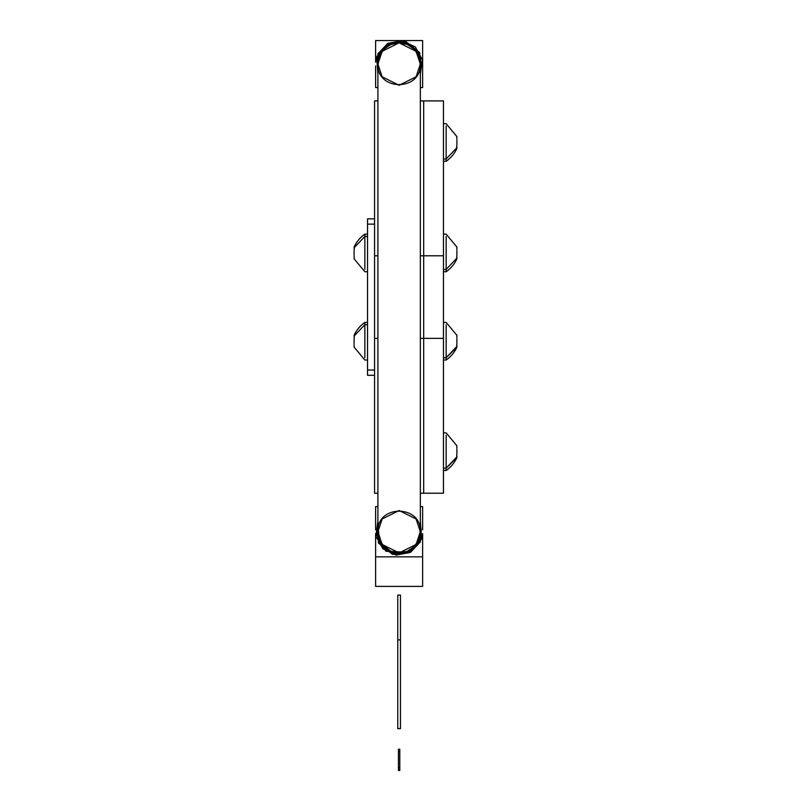 <?xml version="1.0" encoding="UTF-8"?>
<svg xmlns="http://www.w3.org/2000/svg" width="811" height="811" viewBox="0 0 811 811"><rect width="100%" height="100%" fill="white"/><g stroke="black" fill="none" stroke-linecap="round" stroke-linejoin="round"><path stroke-width="1.22" d="M377.896 493.23L374.56 493.23L374.56 323.295M374.56 338.369L374.56 493.23L374.56 338.369L377.896 338.369L374.56 338.369L374.56 100.919L377.896 100.919M420.341 338.369L423.687 338.369L423.687 493.23L423.687 338.369L420.341 338.369M443.465 255.789L443.465 493.23L443.465 100.919L443.465 255.789L443.465 100.919L423.687 100.919L423.687 255.789L423.687 100.919L423.687 255.789L443.465 255.789L423.687 255.789L423.687 338.369L443.465 338.369L423.687 338.369L423.687 493.23L423.687 255.789L423.687 297.079L423.687 255.789L420.341 255.789L423.687 255.789L423.687 100.919L423.687 255.789L423.687 100.919L420.341 100.919M374.56 278.001L374.56 255.789L377.896 255.789L374.56 255.789L374.56 100.919L374.56 255.789M420.341 493.23L443.465 493.23L443.465 338.369M456.897 347.108L446.151 357.722L446.151 360.023A31.974 31.974 0 0 0 456.765 347.422L456.765 344.32L456.897 346.409L446.151 357.722L443.465 357.722L446.151 357.722L446.151 360.023A31.974 31.974 0 0 0 456.765 347.422L456.897 347.108M456.897 337.802L456.765 335.014L456.897 337.802M456.897 343.682L456.897 338.765L456.897 343.682M446.151 322.423L443.465 322.423L446.151 322.423L456.897 335.338M446.151 324.724L446.151 357.722L446.151 324.724M456.897 457.546L446.151 468.17L446.151 470.471A31.974 31.974 0 0 0 456.765 457.87L456.765 454.768L456.897 456.857L446.151 468.17L443.465 468.17L446.151 468.17L446.151 470.471A31.974 31.974 0 0 0 456.765 457.87L456.897 457.546M456.897 448.25L456.765 445.462L456.897 448.25M456.897 454.13L456.897 449.203L456.897 454.13M446.151 432.861L443.465 432.861L446.151 432.861L456.897 445.786M446.151 435.162L446.151 468.17L446.151 435.162M354.235 335.014L354.103 336.038L364.849 324.724L364.849 322.423A31.974 31.974 0 0 0 354.235 335.014L354.235 335.014A31.974 31.974 0 0 1 364.849 322.423L364.849 324.724L354.103 336.038L354.235 338.116L354.235 335.014M456.765 259.135L456.897 258.121L446.151 269.434L446.151 271.736A31.974 31.974 0 0 0 456.765 259.135L456.765 259.135A31.974 31.974 0 0 1 446.151 271.736L446.151 269.434L456.897 258.121L456.765 256.033L456.765 259.135M456.765 148.697L456.897 147.673L446.151 158.997L446.151 161.298A31.974 31.974 0 0 0 456.765 148.697L456.765 148.697A31.974 31.974 0 0 1 446.151 161.298L446.151 158.997L456.897 147.673L456.765 145.595L456.765 148.697M456.897 139.066L456.765 136.289L456.897 139.066M456.897 144.956L456.897 140.029L456.897 144.956M446.151 123.688L443.465 123.688L446.151 123.688L456.897 136.603M446.151 125.989L446.151 158.997L443.465 158.997L446.151 158.997L446.151 125.989M456.897 249.514L456.765 246.726L456.897 249.514M456.897 255.394L456.897 250.477L456.897 255.394M446.151 234.136L443.465 234.136L446.151 234.136L456.897 247.051M446.151 236.437L446.151 269.434L443.465 269.434L446.151 269.434L446.151 236.437M354.235 246.726L354.103 247.75L364.849 236.437L364.849 234.136A31.974 31.974 0 0 0 354.235 246.726L354.235 246.726A31.974 31.974 0 0 1 364.849 234.136L364.849 236.437L354.103 247.75L354.235 249.829L354.235 246.726M354.103 344.645L354.235 347.422L354.103 344.645M354.103 338.765L354.103 343.682L354.103 338.765M367.535 360.023L364.849 360.023L354.103 347.108M364.849 357.722L364.849 324.724L367.535 324.724L364.849 324.724L364.849 357.722M354.103 256.357L354.235 259.135L354.103 256.357M354.103 250.477L354.103 255.394L354.103 250.477M367.535 271.736L364.849 271.736L354.103 258.821M364.849 269.434L364.849 236.437L367.535 236.437L364.849 236.437L364.849 269.434M367.535 374.5L367.535 224.14L374.56 224.14L367.535 224.14L367.535 218.838L374.56 218.838M374.56 375.3L367.535 375.3L367.535 370.019L374.56 370.019L367.535 370.019L367.535 218.858L374.56 218.858M374.56 315.753L374.56 278.406M398.444 749.212L398.444 767.601L399.793 767.601L399.793 749.212L398.444 749.212L398.444 770.45L399.793 770.45L399.793 769.791L399.793 770.45L398.444 770.45L398.444 769.791L399.793 769.791L399.793 767.601L398.444 767.601L398.444 769.791L399.793 769.791L399.793 751.645L398.444 751.645L399.793 751.645L399.793 749.212L398.444 749.212M400.462 639.879L397.775 639.879L397.775 728.633L400.462 728.633L400.462 639.879L400.462 728.633L397.775 728.633L397.775 639.879L400.462 639.879L400.462 595.112L397.775 595.112L397.775 639.879L397.775 595.112L400.462 595.112L400.462 639.879M413.559 586.383L407.639 586.383M399.124 586.383L391.47 586.383M422.622 556.843L422.622 586.383L375.615 586.383L375.615 556.843L422.622 556.843L422.622 586.383L375.615 586.383L375.615 533.638L375.615 556.843L422.622 556.843L422.622 533.638L422.622 556.843M422.622 506.611L422.622 529.806L422.622 506.611L420.341 506.611L422.622 506.611M375.615 506.611L375.615 529.806L375.615 506.611L377.896 506.611L375.615 506.611M410.417 552.403L409.748 551.176L410.417 552.403L392.483 554.339L378.433 543.025L377.896 521.463L376.172 537.095L385.924 551.247L410.427 552.423L420.372 541.91L420.341 521.463L421.538 539.011L410.427 552.423L396.062 555.109L382.863 548.804L375.919 535.929L377.896 521.443M420.341 525.366L419.611 540.146L409.748 551.176L401.496 553.761L397.147 553.791L392.879 552.99L385.215 548.986L379.67 542.346L377.085 534.094L377.896 525.335L379.67 542.346L392.879 552.99L409.748 551.176L413.549 548.54M413.336 548.723L416.55 545.408M416.378 545.621L418.892 541.738M418.76 541.991L420.463 537.683M420.382 537.967L421.213 533.405M421.193 533.689L421.122 529.066M421.152 529.35L420.27 525.092M401.029 40.55L422.622 40.55L422.622 62.143M422.622 65.965L422.622 87.558L420.341 87.558L422.622 87.558L422.622 40.55L375.615 40.55L375.615 62.143L375.615 40.55L397.208 40.55M377.896 87.558L375.615 87.558L377.896 87.558M375.615 65.965L375.615 87.558L375.615 65.965M377.896 70.405L378.625 55.624L388.499 44.605L387.82 43.368L377.865 53.861L377.896 74.308L376.699 56.77L387.82 43.368L388.499 44.605L401.121 41.99L413.073 46.856L420.291 57.54L420.341 70.445L421.193 66.026L420.27 57.429L416.124 49.836L409.393 44.412L401.09 41.979L392.494 42.902L384.901 47.048L379.477 53.79L377.044 62.082L377.977 70.679M420.27 57.429L415.942 49.623M387.82 43.368L405.753 41.442L419.804 52.756L420.341 74.308L419.804 52.756L405.753 41.442L387.81 43.358L402.185 40.672L415.384 46.977L422.328 59.852L420.341 74.338M377.896 531.722L379.518 539.842L384.11 546.726L391.003 551.328L399.124 552.94L407.244 551.328L414.127 546.726L418.729 539.842L420.341 531.722L416.094 518.989L399.124 510.504L382.143 518.989L377.896 531.722L382.143 544.455L399.124 552.94L416.094 544.455L420.341 531.722L420.341 64.059C421.507 91.42 376.73 91.42 377.896 64.059L377.896 531.722C376.73 504.361 421.507 504.361 420.341 531.722L416.094 544.455L399.124 552.94L382.143 544.455L377.896 531.722L377.896 64.059L379.518 55.929L384.11 49.045L391.003 44.453L399.124 42.831L407.244 44.453L414.127 49.045L418.729 55.929L420.341 64.059L420.341 531.722M377.896 64.059L382.143 51.326L399.124 42.831L416.094 51.326L420.341 64.059L416.094 51.326L399.124 42.831L382.143 51.326L377.896 64.059L382.143 76.792L399.124 85.277L416.094 76.792L420.341 64.059M443.465 360.023L446.151 360.023L443.465 360.023M443.465 470.471L446.151 470.471L443.465 470.471M443.465 271.736L446.151 271.736L443.465 271.736M443.465 161.298L446.151 161.298L443.465 161.298M367.535 322.423L364.849 322.423M367.535 234.136L364.849 234.136M420.341 521.443L421.578 538.92L410.427 552.423M377.896 74.338L376.659 56.861L387.81 43.358"/></g></svg>
